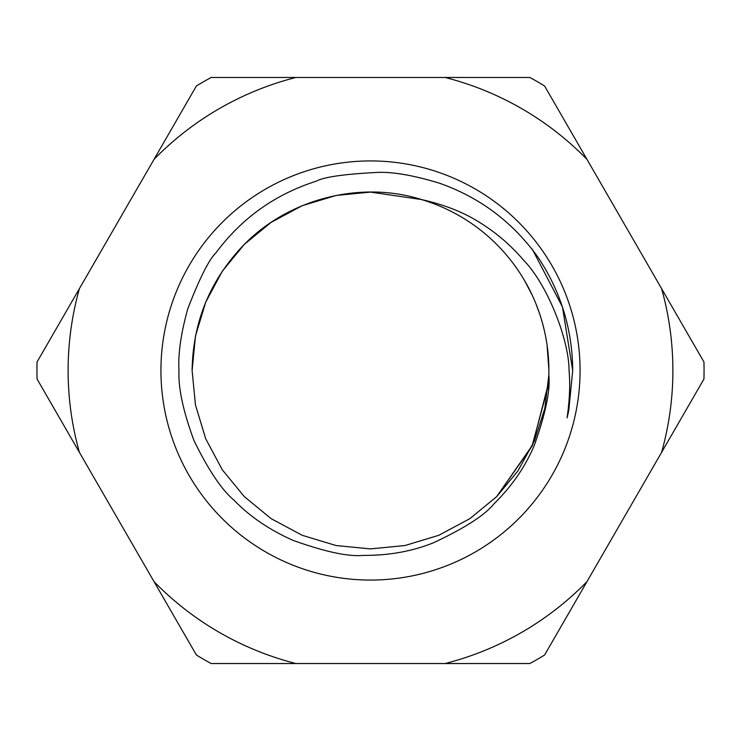 <?xml version="1.0" encoding="UTF-8"?>
<svg xmlns="http://www.w3.org/2000/svg" width="741" height="741" viewBox="0 0 741 741"><rect width="100%" height="100%" fill="white"/><g stroke="black" fill="none" stroke-linecap="round" stroke-linejoin="round"><path stroke-width="1.11" d="M572.7 370.5L568.819 409.949A202.182 202.182 -78.3 0 1 567.078 417.859C569.672 399.807 570.329 384.014 569.042 370.5C569.097 339.619 547.108 283.988 523.563 260.165C510.373 244.687 495.108 231.738 477.75 221.309C462.384 211.796 443.581 204.525 421.351 199.514L370.5 192.104L336.034 195.467L302.235 205.692L271.104 222.365L244.354 244.354L222.365 271.104L205.692 302.235L195.467 336.034L192.104 370.5L195.467 404.966L205.692 438.765L222.365 469.896L244.354 496.646L271.104 518.635L302.235 535.308L336.034 545.533L370.5 548.896L404.966 545.533L438.765 535.308L469.896 518.635L496.646 496.646L517.968 470.878L534.381 440.978L544.802 408.467L548.831 375.131C550.507 389.886 545.682 413.265 534.344 445.258C525.313 466.747 511.762 486.365 493.691 504.139C484.651 515.31 464.579 528.185 433.476 542.773C412.2 551.36 388.682 555.574 362.923 555.398C348.251 556.797 324.929 551.776 292.954 540.328C269.289 529.778 249.578 516.338 233.813 500.018C221.689 489.838 208.406 470.007 193.966 440.525C183.12 411.07 178.136 387.728 178.998 370.5C177.942 354.346 180.85 333.82 187.732 308.932C199.588 278.301 208.925 259.683 215.761 253.089C241.409 218.382 274.883 194.429 316.175 181.202C323.826 177.006 344.454 174.07 378.077 172.384C393.656 171.866 414.182 175.487 439.635 183.268C480.112 197.523 512.994 222.309 538.272 257.636C559.474 289.62 570.903 324.78 572.571 363.118L572.7 370.5L562.456 306.95L532.307 249.235M548.173 386.459L531.982 446.304L496.646 496.646L469.896 518.635L438.765 535.308L404.966 545.533L370.5 548.896L336.034 545.533L302.235 535.308L271.104 518.635L244.354 496.646L222.365 469.896L205.692 438.765L195.467 404.966L192.104 370.5L195.467 336.034L205.692 302.235L222.365 271.104L244.354 244.354L271.104 222.365L302.235 205.692L336.034 195.467L370.5 192.104L421.351 199.514L370.5 192.104L336.034 195.467L302.235 205.692L271.104 222.365L244.354 244.354L222.365 271.104L205.692 302.235L195.467 336.034L192.104 370.5L195.467 336.034L205.692 302.235L222.365 271.104L244.354 244.354L271.104 222.365L302.235 205.692L336.034 195.467L370.5 192.104L421.351 199.514L370.5 192.104L336.034 195.467L302.235 205.692L271.104 222.365L244.354 244.354L222.365 271.104L205.692 302.235L195.467 336.034L192.104 370.5L195.467 336.034L205.692 302.235L222.365 271.104L244.354 244.354L271.104 222.365L302.235 205.692L336.034 195.467L370.5 192.104L421.351 199.514L370.5 192.104L336.034 195.467L302.235 205.692L271.104 222.365L244.354 244.354L222.365 271.104L205.692 302.235L195.467 336.034L192.104 370.5C192.892 321.566 210.305 279.514 244.354 244.354C289.055 198.755 360.682 180.359 421.351 199.514L370.5 192.104L336.034 195.467L302.235 205.692L271.104 222.365L244.354 244.354L222.365 271.104L205.692 302.235L195.467 336.034L192.104 370.5L195.467 336.034L205.692 302.235L222.365 271.104L244.354 244.354L271.104 222.365L302.235 205.692L336.034 195.467L370.5 192.104L421.351 199.514L370.5 192.104L336.034 195.467L302.235 205.692L271.104 222.365L244.354 244.354L222.365 271.104L205.692 302.235L195.467 336.034L192.104 370.5L195.467 336.034L205.692 302.235L222.365 271.104L244.354 244.354L271.104 222.365L302.235 205.692L336.034 195.467L370.5 192.104L421.351 199.514L370.5 192.104L336.034 195.467L302.235 205.692L271.104 222.365L244.354 244.354L222.365 271.104L205.692 302.235L195.467 336.034L192.104 370.5L195.467 404.966L205.692 438.765L222.365 469.896L244.354 496.646L271.104 518.635L302.235 535.308L336.034 545.533L370.5 548.896L404.966 545.533L438.765 535.308L469.896 518.635L496.646 496.646L517.968 470.878L534.381 440.978L544.802 408.467L548.831 375.131A178.396 178.396 0 0 0 421.351 199.514L370.5 192.104L336.034 195.467L302.235 205.692L271.104 222.365L244.354 244.354L222.365 271.104L205.692 302.235L195.467 336.034L192.104 370.5L195.467 404.966L205.692 438.765L222.365 469.896L244.354 496.646L271.104 518.635L302.235 535.308L336.034 545.533L370.5 548.896L404.966 545.533L438.765 535.308L469.896 518.635L496.646 496.646L532.575 445.035L548.396 383.736M548.414 383.532L532.622 444.933L496.646 496.646L469.896 518.635L438.765 535.308L404.966 545.533L370.5 548.896L336.034 545.533L302.235 535.308L271.104 518.635L244.354 496.646L222.365 469.896L205.692 438.765L195.467 404.966L192.104 370.5L195.467 404.966L205.692 438.765L222.365 469.896L244.354 496.646L271.104 518.635L302.235 535.308L336.034 545.533L370.5 548.896L404.966 545.533L438.765 535.308L469.896 518.635L496.646 496.646L532.112 446.026L548.229 385.857M244.354 496.646L222.365 469.896L205.692 438.765L195.467 404.966L192.104 370.5L195.467 404.966L205.692 438.765L222.365 469.896L244.354 496.646L271.104 518.635L302.235 535.308L336.034 545.533L370.5 548.896L404.966 545.533L438.765 535.308L469.896 518.635L496.646 496.646L517.968 470.878L534.381 440.978L544.802 408.467L548.831 375.131L544.802 408.467L534.381 440.978L517.968 470.878L496.646 496.646L469.896 518.635L438.765 535.308L404.966 545.533L370.5 548.896L336.034 545.533L302.235 535.308L271.104 518.635L244.354 496.646L222.365 469.896L205.692 438.765L195.467 404.966L192.104 370.5L195.467 404.966L205.692 438.765L222.365 469.896L244.354 496.646L271.104 518.635L302.235 535.308L336.034 545.533L370.5 548.896L404.966 545.533L438.765 535.308L469.896 518.635L496.646 496.646L532.529 445.128L548.386 383.931M548.886 369.991L547.09 345.176M544.283 330.217L542.273 322.372M539.754 314.147L535.993 303.893M532.057 294.853L524.378 280.246M517.839 269.928L515.319 266.334M192.104 370.5L195.467 404.966L205.692 438.765L222.365 469.896L244.354 496.646L271.104 518.635L302.235 535.308L336.034 545.533L370.5 548.896L404.966 545.533L438.765 535.308L469.896 518.635L496.646 496.646L517.968 470.878L534.381 440.978L544.802 408.467L548.831 375.131L544.802 408.467L534.381 440.978L517.968 470.878L496.646 496.646L469.896 518.635L438.765 535.308L404.966 545.533L370.5 548.896L336.034 545.533L302.235 535.308L271.104 518.635L244.354 496.646L222.365 469.896L205.692 438.765L195.467 404.966L192.104 370.5L195.467 404.966L205.692 438.765L222.365 469.896L244.354 496.646L271.104 518.635L302.235 535.308L336.034 545.533L370.5 548.896L404.966 545.533L438.765 535.308L469.896 518.635L496.646 496.646L517.968 470.878L534.381 440.978L544.802 408.467L548.831 375.131M154.035 581.639L196.402 655.016A333.561 333.561 0 0 0 211.148 663.528L529.852 663.528A333.561 333.561 0 0 0 544.598 655.016L703.95 379.012A333.561 333.561 0 0 0 703.95 361.988L544.598 85.984A333.561 333.561 0 0 0 529.852 77.472L211.148 77.472A333.561 333.561 0 0 0 196.402 85.984L37.05 361.988A333.561 333.561 0 0 0 37.05 379.012L154.035 581.639A302.384 302.384 0 0 0 295.881 663.528M445.119 663.528A302.384 302.384 0 0 0 586.965 581.639M586.965 159.361A302.384 302.384 0 0 0 445.119 77.472M295.881 77.472A302.384 302.384 0 0 0 154.035 159.361M79.417 288.61A302.384 302.384 0 0 0 79.417 452.39M661.583 452.39A302.384 302.384 0 0 0 661.583 288.61M160.936 370.5A209.564 209.564 0 0 1 475.287 189.011A209.564 209.564 0 0 1 475.287 551.989A209.564 209.564 0 0 1 160.936 370.5"/></g></svg>
